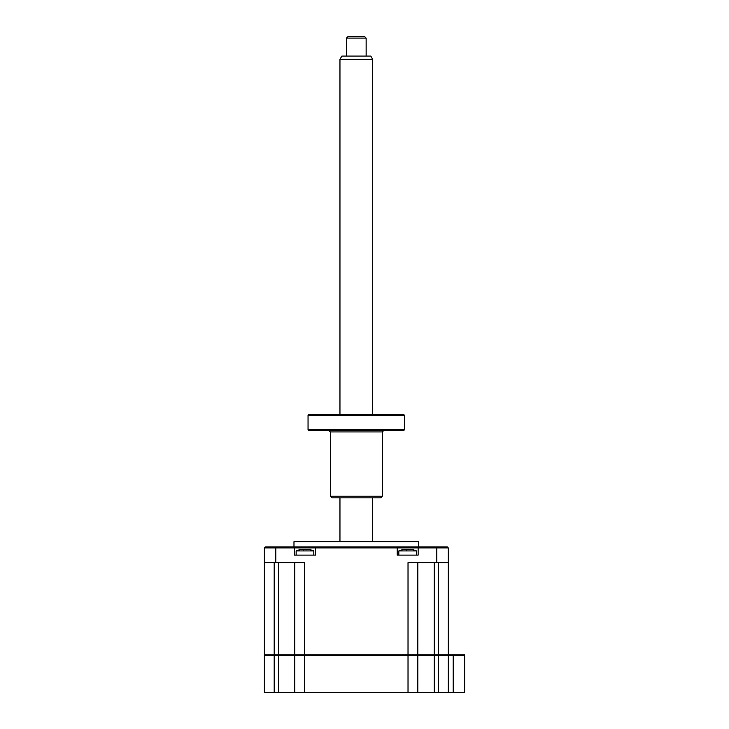 <?xml version="1.0" encoding="UTF-8"?>
<svg xmlns="http://www.w3.org/2000/svg" width="729" height="729" viewBox="0 0 729 729"><rect width="100%" height="100%" fill="white"/><g stroke="black" fill="none" stroke-linecap="round" stroke-linejoin="round"><path stroke-width="1.09" d="M464.637 655.571L453.183 655.571L453.183 654.915L464.637 654.915L464.637 692.55L264.363 692.55L264.363 655.571L265.019 654.915M453.183 692.55L453.183 655.571L448.271 655.571L447.615 654.915M453.183 654.915L264.363 654.915L264.363 547.916L294.507 547.916L294.507 555.115L315.447 555.115L315.447 547.916L294.507 547.916L293.523 546.932L265.347 546.932L264.363 547.916M448.271 692.55L448.271 655.571L417.835 655.571L417.188 654.915M417.835 692.55L417.835 655.571L294.798 655.571L295.455 654.915M294.798 692.55L294.798 655.571L264.363 655.571M398.827 555.115L398.827 550.924L416.496 550.924A22.909 22.909 0 0 0 412.732 549.721L413.215 549.866A22.353 21.487 180 0 0 411.393 549.493L403.93 549.493A22.353 21.487 180 0 0 402.116 549.866L402.59 549.721L402.116 549.866M398.827 550.924A22.909 22.909 0 0 1 402.59 549.721M296.138 555.115L296.138 550.924L313.816 550.924A22.909 22.909 0 0 0 310.053 549.721L310.527 549.866A22.353 21.487 180 0 0 308.704 549.493L301.25 549.493A22.353 21.487 180 0 0 299.428 549.866L299.911 549.748A22.353 21.487 180 0 1 301.25 549.493L303.811 549.866M296.138 550.924A22.909 22.909 0 0 1 299.901 549.721M293.978 546.932L293.978 541.693L418.656 541.693L418.656 546.932M264.363 562.642L304.613 562.642L304.613 692.55M306.144 549.866L307 549.329M310.527 549.866L310.044 549.748A22.353 21.487 180 0 0 308.704 549.493M408.021 692.55L408.021 562.642L448.271 562.642L448.271 547.916L418.136 547.916L418.136 555.115L397.187 555.115L397.187 547.916L315.447 547.916L316.432 546.932L293.523 546.932M448.271 547.916L447.287 546.932L419.111 546.932L418.136 547.916L397.187 547.916L396.212 546.932L316.432 546.932M419.111 546.932L396.212 546.932M294.798 654.915L294.798 562.642M448.271 654.915L448.271 562.642M417.835 654.915L417.835 562.642M411.393 549.493A22.353 21.487 180 0 1 413.215 549.866L412.732 549.721M403.93 549.493L406.49 549.866M408.942 549.493L409.689 549.329M339.96 59.359L341.846 56.087L370.788 56.087L372.683 59.359L339.96 59.359L339.96 414.728M346.503 38.09L348.134 36.45L364.5 36.45L366.14 38.09L346.503 38.09L346.503 56.087M308.704 414.728L403.93 414.728L404.586 415.384L308.048 415.384L308.704 414.728M404.586 429.654L403.93 430.31L308.704 430.31L308.048 429.654L404.586 429.654L404.586 415.384M382.306 496.212L380.666 497.843L331.977 497.843L330.337 496.212L382.306 496.212L382.306 431.942L330.337 431.942L328.697 430.31M438.457 692.55L438.457 562.642M434.202 692.55L434.202 562.642M278.442 692.55L278.442 562.642M274.186 692.55L274.186 562.642M275.817 562.642L275.817 546.932M436.817 562.642L436.817 546.932M313.816 555.115L313.816 550.924M416.496 555.115L416.496 550.924M372.683 59.359L372.683 414.728M372.683 497.843L372.683 541.693M366.14 38.09L366.14 56.087M339.96 497.843L339.96 541.693M308.048 429.654L308.048 415.384M382.306 431.942L383.937 430.31M330.337 496.212L330.337 431.942"/></g></svg>
